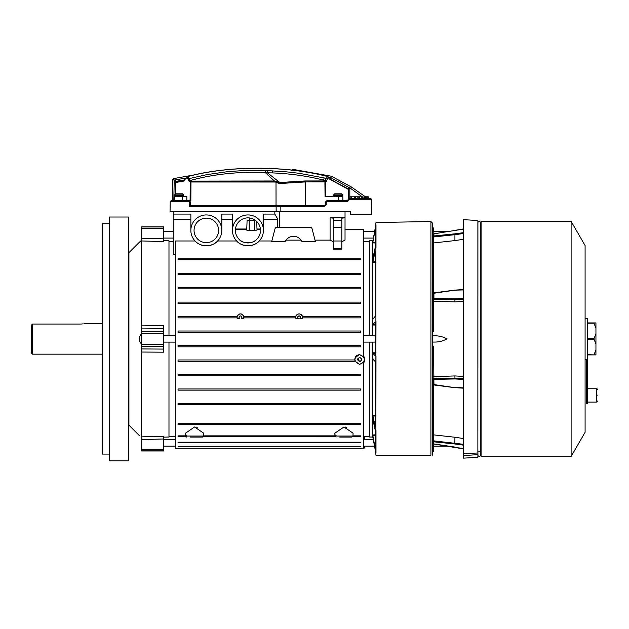 <?xml version="1.0" encoding="UTF-8"?>
<svg xmlns="http://www.w3.org/2000/svg" width="629" height="629" viewBox="0 0 629 629"><rect width="100%" height="100%" fill="white"/><g stroke="black" fill="none" stroke-linecap="round" stroke-linejoin="round"><path stroke-width="0.94" d="M81.196 324.029L81.833 323.99M82.399 323.927L82.918 323.856M80.528 324.045C84.899 323.628 84.899 323.628 80.528 324.045L32.519 324.045L32.519 354.158L102.456 354.158M31.45 325.138L32.519 324.045L31.45 325.138L31.45 353.089L32.519 354.158M141.187 437.289L141.509 437.595C138.592 434.851 138.592 434.851 141.509 437.595L141.509 344.126C138.592 340.659 138.592 337.175 141.509 333.692L141.509 240.223C138.592 242.975 138.592 242.975 141.509 240.223L140.951 240.758M128.434 424.779L128.921 425.149L128.921 252.677L139.402 242.204M139.913 241.733L140.597 241.088M168.981 335.713L168.981 240.805L163.642 240.663M141.556 240.962L163.642 241.567L141.556 240.962L141.556 238.226L163.642 238.831L163.642 241.567M163.642 238.831L163.642 226.833L141.556 226.833L141.556 238.226M163.642 346.335L163.642 328.731L141.556 328.896L141.556 352.036L163.642 352.193L163.642 346.335L141.556 346.335M163.642 437.155L168.981 437.013L168.981 342.113M141.556 325.869L163.642 325.625L163.642 328.731M141.556 436.864L163.642 436.251L163.642 450.985L141.556 450.985L141.556 436.856M141.556 325.783L141.556 328.896M597.55 395.138C597.55 402.104 597.55 402.104 597.55 395.138C597.55 388.172 597.55 388.172 597.55 395.138M587.415 359.395L586.346 359.395L586.346 403.676L587.415 403.676L587.415 318.321L585.096 318.321M586.346 386.874L587.415 386.874M587.415 323.196L593.965 323.196L595.946 328.055L595.946 333.787L593.902 338.913L595.946 344.039L595.946 349.771L593.965 354.898L595.946 354.898L595.946 349.771M595.946 328.055L595.946 322.929L587.415 322.929M587.415 354.898L593.965 354.898L587.415 354.63M595.946 333.787L595.946 344.039M109.234 454.091L102.456 454.091L102.456 223.735L109.234 223.735M109.234 460.813L109.234 217.013L128.434 217.013L128.434 460.813L109.234 460.813M276.162 211.407L276.123 206.304L189.345 206.304L189.423 201.634L170.215 201.634L170.05 211.407L350.361 211.407L350.361 212.917M174.312 200.737L174.39 196.476L186.837 196.476L186.868 200.737M190.084 200.737L190.217 182.001L190.784 181.152L189.816 180.696A2.131 1.431 -65.2 0 1 190.186 180.499L189.274 178.573L206.839 174.642L225.677 171.929C238.713 170.616 251.938 170.129 265.352 170.483L285.841 171.772L299.082 173.282L327.505 178.565L326.333 181.545L324.91 181.923L325.036 196.476L342.821 196.476L342.891 200.737M371.645 199.401L371.7 214.253L350.361 214.253L350.361 211.407M371.7 214.253L371.44 199.244L349.087 199.244L349.095 199.928L347.428 201.634L326.742 201.634L326.624 204.26L324.611 206.304L280.825 206.304L280.856 211.407M324.611 206.304L324.611 205.329L280.416 205.329L280.825 206.304L276.123 206.304L275.722 205.329L190.32 205.329L189.345 206.304M327.505 178.565L328.118 177.504L327.709 176.474A1.069 0.841 -91.7 0 1 328.377 177.496L328.118 177.504M349.087 199.244L349.299 198.387L348.23 198.394L348.23 189.321L329.101 178.84L328.377 177.496M338.591 196.476L338.591 200.737M325.806 181.883A1.069 0.786 -122.7 0 0 324.973 180.948L324.91 181.923L305.45 181.93L305.45 205.329M276.037 205.329L276.013 182.496L275.526 182.017L190.972 182.001L190.839 200.737L171.112 200.737L170.215 201.634M189.423 201.634L189.785 201.272L190.32 201.807L190.32 205.329M189.25 200.737L189.785 201.272M349.299 198.394L370.638 198.394L371.44 199.244M347.428 201.634L347.059 200.737L326.742 200.737L326.742 201.634M349.095 199.928L348.23 199.566L347.059 200.737M348.765 198.929L348.23 199.566M326.624 204.26L325.68 204.26L324.611 205.329M325.68 204.26L325.68 201.807L326.577 201.807M280.416 205.329L275.722 205.329M329.03 177.433L330.925 177.771L331.286 176.214A1.069 1.069 19.2 0 1 331.609 176.324A1.069 1.069 0 0 0 331.286 176.214L330.225 179.273A1.069 1.022 -79.9 0 1 330.602 179.469L347.695 188.645L330.233 179.281A1.069 1.069 0 0 1 330.539 179.383L347.79 188.692L330.539 179.383L331.302 176.985M184.077 180.995L184.706 180.727M326.333 181.545L325.5 180.609L323.157 179.996C307.141 175.986 290.134 173.62 272.129 172.896L267.364 172.802L279.834 182.512L305.191 180.948L324.973 180.948L327.457 176.482C285.22 165.506 228.807 165.569 187.851 176.552L185.862 178.18L183.982 181.018L175.491 182.544L175.491 193.897M191.067 181.985L190.925 181.105L190.972 182.001L189.243 181.545L187.757 178.589L189.274 178.573L187.56 176.552C228.555 165.513 285.558 165.451 327.709 176.474L329.329 178.833M348.23 189.321L348.23 189.101A2.131 1.588 -61.6 0 0 347.79 188.692L349.826 187.977L349.826 196.791L348.23 198.394M305.254 181.93L305.191 180.948L324.91 181.034L325.751 181.923L325.869 196.476M305.285 181.93L305.45 181.034M172.236 200.737L172.598 179.658L174.194 180.122L172.598 179.658L173.478 178.62L193.614 175.027M364.757 198.394L365.072 196.791L364.757 198.394M367.194 198.394L368.319 198.394L368.319 196.791L367.194 196.791L367.194 198.394M367.218 196.791L366.668 196.791L366.668 198.394L367.218 198.394M365.685 198.394L366.109 198.394L366.109 196.791L365.685 196.791L365.685 198.394L365.669 196.791L365.072 196.791M354.552 198.394L355.33 198.394L355.33 196.791L354.552 196.791L354.552 198.394M354.064 198.394L354.764 198.394M361.305 196.791L361.345 198.394L361.345 196.791L357.83 196.791L357.83 198.394M326.742 200.737L325.68 201.807M175.491 182.544L173.478 178.62L172.598 179.658M175.491 182.41A1.069 1.069 0 0 1 175.798 181.663L175.491 182.481M327.913 176.497C285.354 165.435 228.752 165.458 187.356 176.568L184.273 180.122A2.131 1.494 -100.1 0 1 184.824 179.847L176.379 181.262A1.069 1.006 180 0 0 175.491 182.253M185.893 178.235L184.824 179.847M189.243 181.545L189.816 180.696L188.834 178.581L187.521 176.725L187.104 177.661L187.757 178.589M186.884 177.056L187.56 176.552L186.538 176.985M305.175 205.329L305.128 181.938L279.811 183.519L276.013 182.496M350.99 198.394L350.99 196.791L354.371 196.791L354.371 198.394M354.764 196.791L354.064 196.791M362.218 198.394L362.218 196.791L361.345 196.791M351.43 187.017L331.609 176.324L351.43 187.017L351.186 187.411L351.43 187.017L365.386 196.791L351.43 187.017L350.589 188.386L330.925 177.771L331.082 177.095L330.925 177.771M362.941 196.893L364.215 197.247M362.595 198.394L362.595 196.791L364.757 197.404M183.982 181.018L184.273 180.122L175.798 181.663L184.918 179.831M265.352 170.483L265.131 172.448C237.99 171.536 213.011 174.217 190.186 180.499L190.925 181.105L274.417 180.979L279.732 182.371M275.526 182.017L274.543 181.121L191.208 181.081L191.208 181.978M279.811 183.519L279.842 182.638L274.661 181.246M305.01 181.05L279.834 182.512M358.829 198.394L358.829 196.791M359.348 196.791L359.348 198.394M351.595 198.394L351.595 196.791M366.668 196.791L366.109 196.791M351.265 196.791L350.856 196.791L350.856 198.394M176.379 181.262L176.214 181.105A1.069 0.802 130.4 0 0 175.491 181.962M176.214 181.105L174.194 180.122L185.893 178.031M267.364 172.802L265.179 172.495L274.543 181.121M267.317 172.716L267.561 170.671M267.451 170.663L267.066 172.755M330.539 179.383L347.695 188.645L330.539 179.383M341.295 196.476A1.069 1.069 0 0 0 342.365 195.407L342.365 194.872A1.069 1.069 0 0 0 341.295 193.803L334.895 193.803A1.069 1.069 0 0 0 333.826 194.872L333.826 195.407A1.069 1.069 0 0 0 334.895 196.476M182.316 196.476A1.069 1.069 0 0 0 183.385 195.407L183.385 194.872A1.069 1.069 0 0 0 182.316 193.803L175.916 193.803A1.069 1.069 0 0 0 174.846 194.872L174.846 195.407A1.069 1.069 0 0 0 175.916 196.476M477.867 451.433L477.922 222.501A1.337 1.337 0 0 1 480.532 222.878L480.532 223.271M477.867 454.665L463.463 455.545L463.463 458.14L477.867 457.346L477.922 452.699L477.922 455.325A1.337 1.337 0 0 0 480.532 454.94L480.532 454.547M481.067 452.306L478.606 451.166M480.446 223.342L480.847 222.878L481.067 450.686M480.446 450.23L480.847 450.686M432.312 455.207L432.516 223.146L430.92 221.55L430.92 455.207C433.216 455.207 433.216 455.207 430.92 455.207L375.985 455.207L374.585 446.142L363.727 446.142M190.32 437.069L202.53 437.069L203.592 436.039L203.694 433.184L194.589 426.981L185.484 433.184L185.579 436.039L203.592 436.039M339.691 437.069L351.902 437.069L352.963 436.039L353.066 433.184L343.961 426.981L334.856 433.184L334.958 436.039L352.963 436.039M463.463 448.886L456.339 447.699M480.446 451.866L479.966 451.252M477.867 338.913L477.867 220.48L463.463 219.678L463.463 453.627L477.867 452.99L477.867 338.913M356.439 448.571L362.854 448.571M363.727 448.406L364.498 447.95L364.545 446.142M185.697 436.479L178.101 436.479L185.704 436.502M178.046 436.479L178.046 435.858L178.046 436.479L178.046 435.858L185.579 435.858M203.599 435.858L334.95 435.858M352.971 435.858L360.503 435.858L360.503 436.479M352.845 436.502L360.472 436.502L352.853 436.479M335.068 436.479L203.482 436.479L335.084 436.502M178.046 442.651L178.046 442.211L178.046 442.651L178.046 442.211L360.503 442.211L360.503 442.651M178.046 446.535L360.503 446.535M178.046 448.375L360.503 448.375M237.031 317.865L178.046 317.865L178.046 316.544L237.086 316.544L237.227 318.604L239.743 318.604L239.028 317.362C239.987 315.506 240.946 315.506 241.906 317.362L241.19 318.604L243.706 318.604L243.848 316.544L295.764 316.544C298.02 313.061 300.277 313.061 302.533 316.544L360.503 316.544L360.503 317.865L302.58 317.865L302.384 318.604L299.876 318.604L300.544 317.731M237.086 316.544C239.342 313.061 241.591 313.061 243.848 316.544M295.764 316.544L295.913 318.604L298.421 318.604L297.706 317.362C298.665 315.506 299.632 315.506 300.591 317.362A1.439 1.439 0 0 1 299.876 318.604M295.716 317.865L243.903 317.865M360.503 332.348L178.046 332.348L178.046 331.003L360.503 331.003L360.503 332.348L360.503 331.003M360.503 303.367L178.046 303.367L178.046 302.101L360.503 302.101L360.503 303.367L360.503 302.101M360.503 288.86L178.046 288.86L178.046 287.665L360.503 287.665L360.503 288.86L360.503 287.665M360.503 274.338L178.046 274.338L178.046 273.253L360.503 273.253L360.503 274.338L360.503 273.253M360.503 259.785L178.046 259.785L178.046 258.857L360.503 258.857L360.503 259.785L360.503 258.857M360.503 423.71L360.503 424.551L178.046 424.551L178.046 423.71L360.503 423.71L360.503 424.551L178.046 424.551L178.046 423.71M178.046 403.488L178.046 404.573L360.503 404.573L178.046 404.573L178.046 403.488L360.503 403.488L360.503 404.573L360.503 403.488M178.046 388.958L178.046 390.153L360.503 390.153L178.046 390.153L178.046 388.958L360.503 388.958L360.503 390.153L360.503 388.958M178.046 374.452L178.046 375.725L360.503 375.725L178.046 375.725L178.046 374.452L360.503 374.452L360.503 375.725L360.503 374.452M360.503 346.815L178.046 346.815L178.046 345.47L360.503 345.47L360.503 346.815L360.503 345.47M271.862 240.986L259.219 240.986C257.67 243.014 254.8 244.563 250.609 245.64L245.263 245.64C241.104 244.579 238.234 243.03 236.646 240.986L217.61 240.986C216.062 243.014 213.184 244.563 208.993 245.64L203.654 245.64C199.495 244.579 196.625 243.03 195.037 240.986L175.381 240.986L175.381 448.571L363.727 448.571L363.727 362.21L359.646 364.403L355.086 361.274L178.046 361.274L178.046 359.953L354.78 359.953C354.827 356.785 356.446 355.008 359.646 354.63L363.727 356.824L363.727 229.255L345.03 229.255M341.83 241.748L345.03 240.136L345.03 217.815L341.83 218.169L341.83 220.276L333.291 220.276L333.291 248.424L341.83 248.424L341.83 220.276M333.291 248.424L333.291 249.178L341.83 249.178L341.83 248.424M315.019 240.136L330.091 240.136L333.291 241.748M301.991 241.662A9.333 9.333 0 0 0 285.11 241.662L271.681 241.662L274.999 228.854A2.131 2.131 0 0 1 277.059 227.25L310.034 227.25A2.131 2.131 0 0 1 312.102 228.854L315.412 241.662L301.991 241.662L301.079 240.136L286.014 240.136M359.646 354.662C365.921 357.909 365.921 361.148 359.646 364.372C353.372 361.148 353.372 357.909 359.646 354.662M363.727 356.281C365.221 358.451 365.221 360.614 363.727 362.76M178.046 345.47L178.046 346.815M178.046 273.253L178.046 274.338M178.046 287.665L178.046 288.86M178.046 302.101L178.046 303.367M203.654 245.64A15.473 15.473 0 0 1 190.854 230.403A15.473 15.473 0 0 1 206.328 214.929A15.473 15.473 0 0 1 221.793 230.403L221.793 214.08L232.463 214.08L232.463 230.403A15.473 15.473 0 0 1 247.936 214.929A15.473 15.473 0 0 1 263.409 230.403L263.409 214.08L274.834 214.08L274.834 211.407M245.263 245.64A15.473 15.473 0 0 1 232.463 230.403M354.78 359.953L355.086 361.274M178.046 359.953L178.046 361.274M178.046 331.003L178.046 332.348M239.743 318.604A1.439 1.439 0 0 1 240.467 315.915A1.439 1.439 0 0 1 241.19 318.604M237.227 318.604A3.467 3.467 0 0 1 240.467 313.895A3.467 3.467 0 0 1 243.934 317.362L243.934 317.362A3.467 3.467 0 0 1 243.706 318.604M178.046 317.865L178.046 316.544M295.913 318.604A3.467 3.467 0 0 1 299.152 313.895A3.467 3.467 0 0 1 302.62 317.362L302.533 316.544M360.503 317.865L360.503 316.544M302.58 317.865L302.62 317.37A3.467 3.467 0 0 1 302.384 318.604M298.421 318.604A1.439 1.439 0 0 1 299.152 315.915A1.439 1.439 0 0 1 300.591 317.362M372.95 241.756L375.254 228.995L375.254 247.386L372.777 258.645L372.777 242.849L375.985 243.014M363.727 231.684L374.585 231.684L375.159 228.508L372.777 241.74L373.445 238.084L363.727 238.084M375.985 222.532L375.159 228.508M372.863 241.308L372.777 241.74M375.254 229.428L375.254 228.995M372.863 261.743L375.254 251.262L375.254 316.261L372.863 319.155L372.777 262.474L372.863 261.743L375.254 261.845M372.863 319.155L373.28 318.746M369.569 335.713L369.569 240.789L372.769 240.789L372.769 335.713L372.863 324.407L375.159 322.15L375.254 322.598L375.254 355.22L375.159 355.668L372.863 353.412L372.777 342.113L372.769 437.037L375.159 449.318M375.191 322.15L375.254 322.598M372.777 352.814L375.985 352.783M375.89 224.765L375.89 321.333M375.89 247.574L375.89 453.053M175.381 254.674L173.25 254.674L173.25 219.254L190.854 219.254M163.642 446.142L175.381 446.142L175.381 439.742L163.642 439.742M163.642 342.113L175.381 342.113L175.381 335.713L163.642 335.713M256.365 239.68C254.077 243.722 241.803 243.73 239.507 239.68M260.469 230.403A12.533 12.533 0 0 1 247.936 242.936A12.533 12.533 0 0 1 235.395 230.403A12.533 12.533 0 0 1 247.936 217.862A12.533 12.533 0 0 1 260.469 230.403M209.017 242.369L203.631 242.369L209.017 242.369M218.593 230.403A12.273 12.273 0 0 1 206.328 242.668A12.273 12.273 0 0 1 194.054 230.403A12.273 12.273 0 0 1 206.328 218.129A12.273 12.273 0 0 1 218.593 230.403M360.598 361.25L359.646 361.494C357.06 360.165 357.06 358.829 359.646 357.492L361.07 358.09M359.261 357.531L359.646 357.492C362.233 358.829 362.233 360.158 359.646 361.494L357.791 358.734M571.108 456.489L585.096 432.272L585.096 245.554L571.108 221.329L481.067 221.329L481.067 456.489L571.108 456.489L571.108 221.329M432.516 342.027C437.91 342.349 442.745 341.288 447.03 338.85C442.643 336.531 437.808 335.509 432.516 335.792M432.728 331.444L433.585 331.703L432.516 331.758M433.585 301.157L454.924 301.896L454.924 299.679L433.585 299.27M463.463 301.409L454.924 301.896M433.585 378.548L454.924 378.147L454.924 375.93L463.463 376.409M454.924 375.93L433.585 376.661M432.516 346.068L433.585 346.115L432.516 346.382L433.585 346.382L433.924 384.571L454.924 387.653L463.463 388.187M249.218 220.48L247.079 220.48L246.741 230.135L249.218 230.481L249.218 220.48L255.594 220.48M256.718 221.455L257.025 230.135L249.218 230.481M260.422 229.263L256.994 229.263M235.474 229.011L246.78 229.011L247.079 220.48M246.772 229.263L235.45 229.263M361.518 358.789L361.494 360.252M221.793 219.254L232.463 219.254M277.279 227.25L277.279 218.302L274.834 214.08M263.409 219.254L277.279 219.254M279.535 211.407L279.535 227.25M333.291 220.276L333.291 218.169L330.091 217.815L345.03 217.815L345.03 211.407M173.25 211.407L173.25 219.254M173.25 214.08L190.854 214.08L190.854 230.403M375.985 247.574L375.985 224.797M375.985 321.333L375.89 356.494M375.985 356.494L375.89 430.244M375.985 453.029L375.985 430.244M369.569 342.113L369.569 437.037L372.769 437.037M373.28 359.08L372.777 359.08L375.254 361.557L375.254 426.564L372.777 415.344L372.863 358.664M372.777 415.344L375.985 415.211M375.254 415.981L372.863 416.084M372.84 419.173L375.254 430.433L375.254 448.823L372.863 435.582L375.254 435.465M375.985 434.812L372.777 434.977L372.863 435.582L372.863 419.291M375.254 448.391L375.254 448.823M372.863 242.236L375.254 242.362M375.985 262.608L372.777 262.474M375.254 353.388L372.863 353.412M375.254 355.22L375.191 355.668M375.254 324.43L372.863 324.407M375.985 325.036L372.777 325.012M372.777 436.078L372.863 436.51M363.727 439.742L373.445 439.742L372.777 437.069M221.793 230.403A15.473 15.473 0 0 1 208.993 245.64M263.409 230.403A15.473 15.473 0 0 1 250.609 245.64M330.091 240.136L330.091 217.815M178.046 258.857L178.046 259.785M197.254 427.28L195.981 427.06M186.113 434.993L186.947 435.858M346.634 427.28L345.36 427.06M335.493 434.993L336.318 435.858M463.463 444.483L463.463 445.143L454.853 443.98L454.924 437.241L433.585 434.875M433.585 440.898L433.924 443.948L454.924 447.077M463.463 444.286L433.979 440.905M433.585 443.98L433.585 384.547L454.924 387.653M463.463 289.938L454.924 290.166L433.924 293.248L433.924 298.453L454.853 298.861L463.463 298.421M433.585 242.951L454.924 240.585L454.924 234.688L463.463 233.532M447.03 231.684L433.924 233.87L433.979 236.913L454.924 234.688L454.853 233.839L463.463 232.675L463.463 233.343M433.979 236.913L433.585 236.921M454.924 437.241L463.463 438.531M463.463 239.287L454.924 240.585M463.463 378.579L454.924 378.139L454.853 378.965L463.463 379.405L463.463 378.674M463.463 455.545L463.463 453.627M480.847 452.306L480.847 454.94L480.446 454.484M433.585 384.924L454.885 387.708L463.463 387.881L454.853 387.338M463.463 448.446L454.853 447.447M463.463 299.247L454.924 299.679L454.853 298.861M454.853 230.371L463.463 229.16M432.516 331.444L433.585 331.444L433.585 236.009L454.853 233.839M463.463 289.631L454.924 290.173L433.585 292.972M454.853 378.965L433.924 379.373L433.979 378.532M454.853 443.98L433.585 441.81M433.979 299.294L433.585 298.421M433.916 233.878L433.585 227.95L432.516 227.95M433.585 236.009L433.585 233.886M433.585 384.846L433.585 379.405M432.516 446.897L433.585 446.936L433.585 443.94M433.585 451.229L432.516 451.19L433.585 451.229L433.585 446.936M433.585 449.625L432.516 449.593M163.642 228.547L141.556 228.547M163.642 333.449L141.556 333.449M163.642 438.987L141.556 439.592M141.556 348.93L163.642 349.087M141.556 226.967L163.642 226.967M163.642 450.851L141.556 450.851M163.642 449.271L141.556 449.271M163.642 344.377L141.556 344.377M141.556 331.491L163.642 331.491M597.55 401.011L596.481 402.073L596.481 388.203L587.415 388.203M587.415 339.18L593.965 339.18M593.965 338.646L587.415 338.646M182.465 196.476L182.52 200.737M187.104 177.661L186.805 177.661A1.069 0.755 -89.9 0 1 187.222 176.725M186.153 178.369L186.805 177.661M323.157 179.996A2.131 0.944 104.2 0 0 324.124 178.078M173.832 200.737L174.194 180.122M349.826 196.791L350.856 196.791M355.33 196.791L357.83 196.791M362.218 196.791L350.589 188.386M272.129 172.896L272.318 170.852M292.76 170.176L292.91 169.358L331.286 176.214L292.91 169.358L291.046 170.648L292.91 169.358M342.365 195.407L333.826 195.407M342.365 194.872L333.826 194.872M183.385 195.407L174.846 195.407M183.385 194.872L174.846 194.872M254.548 230.481L254.548 220.48M341.83 241.001L333.291 241.001M333.291 227.698L341.83 227.698M102.456 323.668L83.916 323.668M128.921 252.677L128.434 253.039M128.921 425.149L139.245 435.472M585.096 359.505L586.346 359.505M596.481 402.073L587.415 402.073M596.481 388.203L597.55 389.272M477.922 222.501L477.867 222.076M480.532 454.94L480.532 222.878M364.71 439.742L364.796 436.534M363.727 335.713L375.254 335.713M369.569 241.284L363.727 241.284M173.25 241.284L168.981 241.284M163.642 231.684L173.25 231.684M254.407 219.663L254.431 220.48M463.463 228.932L456.339 230.128M249.422 217.956L249.336 220.48M260.398 229.011L256.986 229.011M163.642 238.084L173.25 238.084M334.958 436.039L336.02 437.069M185.579 436.039L186.648 437.069M175.381 436.534L168.981 436.534M375.985 222.501L430.92 221.55M360.456 442.714L178.093 442.714M360.441 446.653L178.101 446.653M360.441 448.571L178.109 448.571L360.441 448.571M369.569 436.534L363.727 436.534M363.727 342.113L375.254 342.113M433.585 446.142L446.787 446.142L463.463 448.697M433.585 231.684L446.787 231.684M477.922 455.325L477.867 455.742M463.463 229.121L433.585 233.839M453.753 230.521L454.853 230.332M433.585 292.894L454.885 290.111L463.463 289.568M433.916 443.988L454.853 447.486"/></g></svg>
